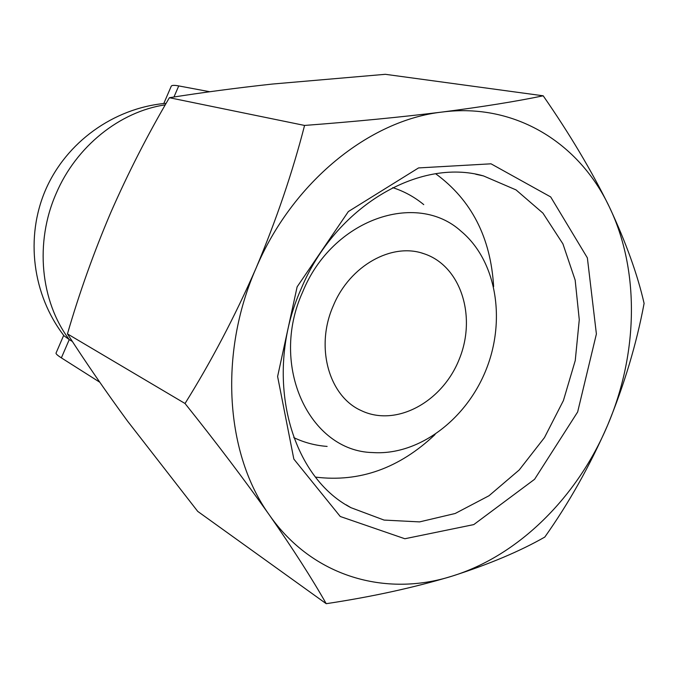<?xml version="1.0" encoding="UTF-8"?>
<svg xmlns="http://www.w3.org/2000/svg" width="678" height="678" viewBox="0 0 678 678"><rect width="100%" height="100%" fill="white"/><g stroke="black" fill="none" stroke-linecap="round" stroke-linejoin="round"><path stroke-width="1.02" d="M607.573 425.326C624.345 384.596 636.523 343.958 644.1 303.397C637.566 274.624 625.972 242.444 609.319 206.875C639.99 270.378 638.108 353.933 607.573 425.326C577.402 496.864 518.772 555.629 452.056 576.147C488.999 564.299 519.916 551.273 544.798 537.069C568.986 502.932 589.911 465.684 607.573 425.326M442.209 112.039C515.399 102.598 579.359 143.27 609.319 206.875C591.733 171.017 569.698 133.998 543.197 95.801C516.263 101.412 482.6 106.819 442.209 112.039C400.868 117.141 354.984 121.608 304.566 125.438C292.549 172.271 276.327 219.952 255.92 268.48C292.286 182.145 369.485 120.082 442.209 112.039M269.513 515.212C225.74 454.802 218.299 354.23 255.92 268.48C234.741 316.728 211.112 361.738 185.026 403.495C216.841 443.293 245.004 480.533 269.513 515.212C293.227 549.282 312.126 578.775 326.211 603.691C372.239 596.75 414.182 587.572 452.056 576.147C385.765 597.284 312.558 576.927 269.513 515.212M326.211 603.691L197.73 511.39L127.447 420.987C105.751 391.376 85.75 362.34 67.453 333.89C79.368 292.854 93.793 252.445 110.726 212.646C128.091 173.009 147.651 134.702 169.39 97.717C202.103 92.522 236.478 87.962 272.505 84.038L385.324 74.309L543.197 95.801M333.373 305.592C349.848 265.564 392.028 242.275 423.86 253.691C460.794 265.649 476.787 316.279 459.345 358.959C442.565 401.91 396.13 427.471 361.171 410.563C328.889 396.299 314.906 346.814 333.373 305.592M72.377 341.475L69.249 339.602C40.485 301.32 34.536 242.512 56.155 193.518C76.25 146.236 119.998 111.523 165.288 104.836M166.118 103.378L164.813 103.42C113.379 108.361 66.325 142.227 45.638 189.738C25.052 237.3 32.451 294.828 64.012 335.779L69.249 339.602L61.367 357.874L99.768 382.223M302.685 291.938C332.152 219.197 416.36 190.476 461.091 231.257C496.508 260.75 506.152 319.762 486.101 369.705C466.21 419.716 418.589 455.726 372.654 452.557C309.838 451.302 268.895 366.112 302.685 291.938M392.698 187.628C404.139 191.315 414.487 196.984 423.75 204.62M327.118 446.412C315.456 445.556 304.337 442.624 293.76 437.615M435.691 173.771C471.422 199.917 490.736 237.529 493.635 286.608M435.047 434.539C399.35 468.312 359.535 482.507 315.609 477.117M301.057 289.014C335.33 206.231 419.529 157.559 483.49 175.924L516.026 189.899L542.942 213.138L562.926 243.885L575.164 280.124L579.275 319.728L575.249 360.56L563.426 400.529L544.451 437.624L519.238 469.947L488.991 495.754L455.184 513.492L419.546 521.899L384.07 520.077L350.907 507.661C289.167 475.507 262.844 374.62 301.057 289.014M297.125 286.853L348.356 211.553L418.546 167.924L491.016 163.813L550.68 196.925L587.368 257.869L596.394 333.974L577.648 411.978L534.586 479.287L473.778 524.594L404.851 538.747L340.246 516.483L293.837 459.074L277.607 376.493L297.125 286.853M171.17 86.377L171.271 86.148C171.873 85.191 174.356 85.114 178.738 85.92L209.799 91.742M56.096 352.933L56.028 353.102C55.867 353.916 57.647 355.501 61.367 357.874M304.566 125.438L169.39 97.717M185.026 403.495L67.453 333.89M178.738 85.92L173.958 97.005M423.86 253.691L421.852 253.072M361.171 410.563L360.264 410.122M483.49 175.924L475.761 174.238M350.907 507.661L346.111 504.796M171.271 86.148L163.771 103.522M63.69 335.364L56.028 353.102"/></g></svg>
